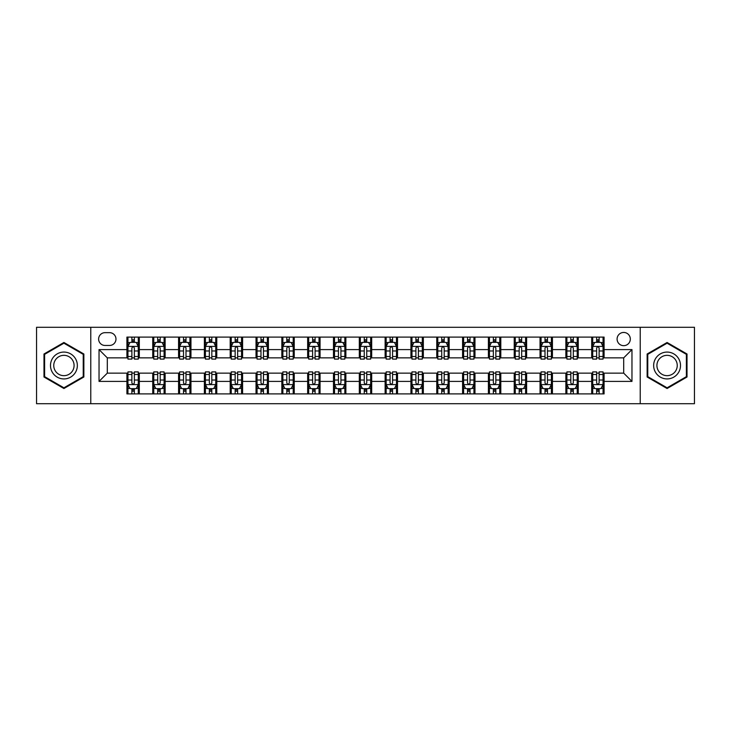 <?xml version="1.0" encoding="UTF-8"?>
<svg xmlns="http://www.w3.org/2000/svg" width="731" height="731" viewBox="0 0 731 731"><rect width="100%" height="100%" fill="white"/><g stroke="black" fill="none" stroke-linecap="round" stroke-linejoin="round"><path stroke-width="1.1" d="M623.698 332.45A6.606 6.606 0 0 0 617.092 339.056A6.606 6.606 0 0 0 623.698 345.672A6.606 6.606 0 0 0 630.314 339.056A6.606 6.606 0 0 0 623.698 332.45M640.228 403.713L694.45 403.713L694.45 327.287L640.228 327.287L640.228 403.713L90.772 403.713L90.772 327.287L36.55 327.287L36.55 403.713L90.772 403.713M105.026 345.461L109.568 345.461A6.405 6.405 0 0 0 115.973 339.056A6.405 6.405 0 0 0 109.568 332.66L105.026 332.66A6.405 6.405 0 0 0 98.621 339.056A6.405 6.405 0 0 0 105.026 345.461M640.228 327.287L90.772 327.287M126.92 381.408L99.032 381.408L99.032 349.592L126.92 349.592L126.92 357.861L107.302 357.861L107.302 373.139L126.92 373.139L126.92 393.899L604.08 393.899L604.08 373.139L623.698 373.139L623.698 357.861L604.08 357.861L604.08 349.592L631.968 349.592L631.968 381.408L604.08 381.408M604.08 349.592L604.08 337.101L126.92 337.101L126.92 349.592M591.69 337.101L591.69 357.861L592.722 357.861M596.642 357.861L599.118 357.861M603.048 357.861L604.08 357.861M591.69 357.861L577.225 357.861M565.867 337.101L565.867 357.861L566.9 357.861M570.82 357.861L573.305 357.861M565.867 357.861L551.402 357.861M540.045 337.101L540.045 357.861L541.077 357.861M545.006 357.861L547.482 357.861M540.045 357.861L525.589 357.861M514.222 337.101L514.222 357.861L515.254 357.861M519.184 357.861L521.66 357.861M514.222 357.861L499.766 357.861M488.409 337.101L488.409 357.861L489.441 357.861M493.361 357.861L495.837 357.861M488.409 357.861L473.944 357.861M462.586 337.101L462.586 357.861L463.618 357.861M467.538 357.861L470.024 357.861M462.586 357.861L448.121 357.861M436.763 337.101L436.763 357.861L437.796 357.861M441.725 357.861L444.201 357.861M436.763 357.861L422.308 357.861M410.941 337.101L410.941 357.861L411.973 357.861M415.902 357.861L418.379 357.861M410.941 357.861L396.485 357.861M385.127 337.101L385.127 357.861L386.16 357.861M390.08 357.861L392.556 357.861M385.127 357.861L370.663 357.861M359.305 337.101L359.305 357.861L360.337 357.861M364.257 357.861L366.743 357.861M359.305 357.861L344.84 357.861M333.482 337.101L333.482 357.861L334.515 357.861M338.444 357.861L340.92 357.861M333.482 357.861L319.027 357.861M307.66 337.101L307.66 357.861L308.692 357.861M312.621 357.861L315.098 357.861M307.66 357.861L293.204 357.861M281.846 337.101L281.846 357.861L282.879 357.861M286.799 357.861L289.275 357.861M281.846 357.861L267.382 357.861M256.024 337.101L256.024 357.861L257.056 357.861M260.976 357.861L263.462 357.861M256.024 357.861L241.559 357.861M230.201 337.101L230.201 357.861L231.234 357.861M235.163 357.861L237.639 357.861M230.201 357.861L215.746 357.861M204.378 337.101L204.378 357.861L205.411 357.861M209.34 357.861L211.816 357.861M204.378 357.861L189.923 357.861M178.565 337.101L178.565 357.861L179.598 357.861M183.518 357.861L185.994 357.861M178.565 357.861L164.1 357.861M152.742 337.101L152.742 357.861L153.775 357.861M157.695 357.861L160.18 357.861M152.742 357.861L138.278 357.861M126.92 357.861L127.952 357.861M131.882 357.861L134.358 357.861M126.92 373.139L127.952 373.139M131.882 373.139L134.358 373.139M138.278 373.139L139.31 373.139L139.31 393.899M153.775 373.139L139.31 373.139M157.695 373.139L160.18 373.139M164.1 373.139L165.133 373.139L165.133 393.899M179.598 373.139L165.133 373.139M183.518 373.139L185.994 373.139M189.923 373.139L190.955 373.139L190.955 393.899M205.411 373.139L190.955 373.139M209.34 373.139L211.816 373.139M215.746 373.139L216.778 373.139L216.778 393.899M231.234 373.139L216.778 373.139M235.163 373.139L237.639 373.139M241.559 373.139L242.591 373.139L242.591 393.899M257.056 373.139L242.591 373.139M260.976 373.139L263.462 373.139M267.382 373.139L268.414 373.139L268.414 393.899M282.879 373.139L268.414 373.139M286.799 373.139L289.275 373.139M293.204 373.139L294.237 373.139L294.237 393.899M308.692 373.139L294.237 373.139M312.621 373.139L315.098 373.139M319.027 373.139L320.059 373.139L320.059 393.899M334.515 373.139L320.059 373.139M338.444 373.139L340.92 373.139M344.84 373.139L345.873 373.139L345.873 393.899M360.337 373.139L345.873 373.139M364.257 373.139L366.743 373.139M370.663 373.139L371.695 373.139L371.695 393.899M386.16 373.139L371.695 373.139M390.08 373.139L392.556 373.139M396.485 373.139L397.518 373.139L397.518 393.899M411.973 373.139L397.518 373.139M415.902 373.139L418.379 373.139M422.308 373.139L423.34 373.139L423.34 393.899M437.796 373.139L423.34 373.139M441.725 373.139L444.201 373.139M448.121 373.139L449.154 373.139L449.154 393.899M463.618 373.139L449.154 373.139M467.538 373.139L470.024 373.139M473.944 373.139L474.976 373.139L474.976 393.899M489.441 373.139L474.976 373.139M493.361 373.139L495.837 373.139M499.766 373.139L500.799 373.139L500.799 393.899M515.254 373.139L500.799 373.139M519.184 373.139L521.66 373.139M525.589 373.139L526.622 373.139L526.622 393.899M541.077 373.139L526.622 373.139M545.006 373.139L547.482 373.139M551.402 373.139L552.435 373.139L552.435 393.899M566.9 373.139L552.435 373.139M570.82 373.139L573.305 373.139M577.225 373.139L578.258 373.139L578.258 393.899M592.722 373.139L578.258 373.139M596.642 373.139L599.118 373.139M603.048 373.139L604.08 373.139M139.31 337.101L139.31 357.861M126.92 342.263L127.952 342.263M131.882 342.263L134.358 342.263M138.278 342.263L139.31 342.263M126.92 388.737L127.952 388.737M131.882 388.737L134.358 388.737M138.278 388.737L139.31 388.737M152.742 373.139L152.742 393.899M165.133 337.101L165.133 357.861M152.742 342.263L153.775 342.263M157.695 342.263L160.18 342.263M164.1 342.263L165.133 342.263M152.742 388.737L153.775 388.737M157.695 388.737L160.18 388.737M164.1 388.737L165.133 388.737M178.565 373.139L178.565 393.899M178.565 388.737L179.598 388.737M183.518 388.737L185.994 388.737M189.923 388.737L190.955 388.737M190.955 337.101L190.955 357.861M178.565 342.263L179.598 342.263M183.518 342.263L185.994 342.263M189.923 342.263L190.955 342.263M204.378 373.139L204.378 393.899M204.378 388.737L205.411 388.737M209.34 388.737L211.816 388.737M215.746 388.737L216.778 388.737M216.778 337.101L216.778 357.861M204.378 342.263L205.411 342.263M209.34 342.263L211.816 342.263M215.746 342.263L216.778 342.263M230.201 373.139L230.201 393.899M230.201 388.737L231.234 388.737M235.163 388.737L237.639 388.737M241.559 388.737L242.591 388.737M242.591 337.101L242.591 357.861M230.201 342.263L231.234 342.263M235.163 342.263L237.639 342.263M241.559 342.263L242.591 342.263M256.024 373.139L256.024 393.899M256.024 388.737L257.056 388.737M260.976 388.737L263.462 388.737M267.382 388.737L268.414 388.737M268.414 337.101L268.414 357.861M256.024 342.263L257.056 342.263M260.976 342.263L263.462 342.263M267.382 342.263L268.414 342.263M281.846 373.139L281.846 393.899M281.846 388.737L282.879 388.737M286.799 388.737L289.275 388.737M293.204 388.737L294.237 388.737M294.237 337.101L294.237 357.861M281.846 342.263L282.879 342.263M286.799 342.263L289.275 342.263M293.204 342.263L294.237 342.263M307.66 373.139L307.66 393.899M307.66 388.737L308.692 388.737M312.621 388.737L315.098 388.737M319.027 388.737L320.059 388.737M320.059 337.101L320.059 357.861M307.66 342.263L308.692 342.263M312.621 342.263L315.098 342.263M319.027 342.263L320.059 342.263M333.482 373.139L333.482 393.899M333.482 388.737L334.515 388.737M338.444 388.737L340.92 388.737M344.84 388.737L345.873 388.737M345.873 337.101L345.873 357.861M333.482 342.263L334.515 342.263M338.444 342.263L340.92 342.263M344.84 342.263L345.873 342.263M359.305 373.139L359.305 393.899M359.305 388.737L360.337 388.737M364.257 388.737L366.743 388.737M370.663 388.737L371.695 388.737M371.695 337.101L371.695 357.861M359.305 342.263L360.337 342.263M364.257 342.263L366.743 342.263M370.663 342.263L371.695 342.263M385.127 373.139L385.127 393.899M385.127 388.737L386.16 388.737M390.08 388.737L392.556 388.737M396.485 388.737L397.518 388.737M397.518 337.101L397.518 357.861M385.127 342.263L386.16 342.263M390.08 342.263L392.556 342.263M396.485 342.263L397.518 342.263M410.941 373.139L410.941 393.899M410.941 388.737L411.973 388.737M415.902 388.737L418.379 388.737M422.308 388.737L423.34 388.737M423.34 337.101L423.34 357.861M410.941 342.263L411.973 342.263M415.902 342.263L418.379 342.263M422.308 342.263L423.34 342.263M436.763 373.139L436.763 393.899M436.763 388.737L437.796 388.737M441.725 388.737L444.201 388.737M448.121 388.737L449.154 388.737M449.154 337.101L449.154 357.861M436.763 342.263L437.796 342.263M441.725 342.263L444.201 342.263M448.121 342.263L449.154 342.263M462.586 373.139L462.586 393.899M462.586 388.737L463.618 388.737M467.538 388.737L470.024 388.737M473.944 388.737L474.976 388.737M474.976 337.101L474.976 357.861M462.586 342.263L463.618 342.263M467.538 342.263L470.024 342.263M473.944 342.263L474.976 342.263M488.409 373.139L488.409 393.899M488.409 388.737L489.441 388.737M493.361 388.737L495.837 388.737M499.766 388.737L500.799 388.737M500.799 337.101L500.799 357.861M488.409 342.263L489.441 342.263M493.361 342.263L495.837 342.263M499.766 342.263L500.799 342.263M514.222 373.139L514.222 393.899M514.222 388.737L515.254 388.737M519.184 388.737L521.66 388.737M525.589 388.737L526.622 388.737M526.622 337.101L526.622 357.861M514.222 342.263L515.254 342.263M519.184 342.263L521.66 342.263M525.589 342.263L526.622 342.263M540.045 373.139L540.045 393.899M540.045 388.737L541.077 388.737M545.006 388.737L547.482 388.737M551.402 388.737L552.435 388.737M552.435 337.101L552.435 357.861M540.045 342.263L541.077 342.263M545.006 342.263L547.482 342.263M551.402 342.263L552.435 342.263M565.867 373.139L565.867 393.899M565.867 388.737L566.9 388.737M570.82 388.737L573.305 388.737M577.225 388.737L578.258 388.737M578.258 337.101L578.258 357.861M565.867 342.263L566.9 342.263M570.82 342.263L573.305 342.263M577.225 342.263L578.258 342.263M591.69 373.139L591.69 393.899M591.69 388.737L592.722 388.737M596.642 388.737L599.118 388.737M603.048 388.737L604.08 388.737M591.69 342.263L592.722 342.263M596.642 342.263L599.118 342.263M603.048 342.263L604.08 342.263M107.302 357.861L99.032 349.592M107.302 373.139L99.032 381.408M631.968 349.592L623.698 357.861M631.968 381.408L623.698 373.139M63.917 388.517L83.855 377.004L83.855 353.996L63.917 342.483L43.988 353.996L43.988 377.004L63.917 388.517M687.012 353.996L667.083 342.483L647.145 353.996L647.145 377.004L667.083 388.517L687.012 377.004L687.012 353.996M134.358 339.787L131.882 339.787M138.278 356.509L134.358 356.509L134.358 359.095L138.278 359.095L138.278 346.494L136.213 342.364L130.017 342.364L127.952 346.494L127.952 359.095L131.882 359.095L131.882 356.509L127.952 356.509M127.952 346.494L127.952 337.101M138.278 346.494L138.278 337.101M131.882 342.364L131.882 337.101M134.358 337.101L134.358 342.364M134.358 356.509L134.358 348.047C133.535 346.457 132.704 346.457 131.882 348.047L131.882 356.509M131.882 391.213L134.358 391.213M127.952 374.491L131.882 374.491L131.882 371.905L127.952 371.905L127.952 384.506L130.017 388.636L136.213 388.636L138.278 384.506L138.278 371.905L134.358 371.905L134.358 374.491L138.278 374.491M138.278 384.506L138.278 393.899M127.952 384.506L127.952 393.899M134.358 388.636L134.358 393.899M131.882 393.899L131.882 388.636M131.882 374.491L131.882 382.953C132.704 384.543 133.526 384.543 134.358 382.953L134.358 374.491M160.18 339.787L157.695 339.787M164.1 356.509L160.18 356.509L160.18 359.095L164.1 359.095L164.1 346.494L162.035 342.364L155.84 342.364L153.775 346.494L153.775 359.095L157.695 359.095L157.695 356.509L153.775 356.509M153.775 346.494L153.775 337.101M164.1 346.494L164.1 337.101M157.695 342.364L157.695 337.101M160.18 337.101L160.18 342.364M160.18 356.509L160.18 348.047C159.349 346.457 158.526 346.457 157.695 348.047L157.695 356.509M185.994 339.787L183.518 339.787M189.923 356.509L185.994 356.509L185.994 359.095L189.923 359.095L189.923 346.494L187.858 342.364L181.663 342.364L179.598 346.494L179.598 359.095L183.518 359.095L183.518 356.509L179.598 356.509M179.598 346.494L179.598 337.101M189.923 346.494L189.923 337.101M183.518 342.364L183.518 337.101M185.994 337.101L185.994 342.364M185.994 356.509L185.994 348.047C185.171 346.457 184.349 346.457 183.518 348.047L183.518 356.509M211.816 339.787L209.34 339.787M215.746 356.509L211.816 356.509L211.816 359.095L215.746 359.095L215.746 346.494L213.68 342.364L207.476 342.364L205.411 346.494L205.411 359.095L209.34 359.095L209.34 356.509L205.411 356.509M205.411 346.494L205.411 337.101M215.746 346.494L215.746 337.101M209.34 342.364L209.34 337.101M211.816 337.101L211.816 342.364M211.816 356.509L211.816 348.047C210.994 346.457 210.162 346.457 209.34 348.047L209.34 356.509M157.695 391.213L160.18 391.213M153.775 374.491L157.695 374.491L157.695 371.905L153.775 371.905L153.775 384.506L155.84 388.636L162.035 388.636L164.1 384.506L164.1 371.905L160.18 371.905L160.18 374.491L164.1 374.491M164.1 384.506L164.1 393.899M153.775 384.506L153.775 393.899M160.18 388.636L160.18 393.899M157.695 393.899L157.695 388.636M157.695 374.491L157.695 382.953C158.526 384.543 159.349 384.543 160.18 382.953L160.18 374.491M183.518 391.213L185.994 391.213M179.598 374.491L183.518 374.491L183.518 371.905L179.598 371.905L179.598 384.506L181.663 388.636L187.858 388.636L189.923 384.506L189.923 371.905L185.994 371.905L185.994 374.491L189.923 374.491M189.923 384.506L189.923 393.899M179.598 384.506L179.598 393.899M185.994 388.636L185.994 393.899M183.518 393.899L183.518 388.636M183.518 374.491L183.518 382.953C184.34 384.543 185.171 384.543 185.994 382.953L185.994 374.491M209.34 391.213L211.816 391.213M205.411 374.491L209.34 374.491L209.34 371.905L205.411 371.905L205.411 384.506L207.476 388.636L213.68 388.636L215.746 384.506L215.746 371.905L211.816 371.905L211.816 374.491L215.746 374.491M215.746 384.506L215.746 393.899M205.411 384.506L205.411 393.899M211.816 388.636L211.816 393.899M209.34 393.899L209.34 388.636M209.34 374.491L209.34 382.953C210.162 384.543 210.994 384.543 211.816 382.953L211.816 374.491M237.639 339.787L235.163 339.787M241.559 356.509L237.639 356.509L237.639 359.095L241.559 359.095L241.559 346.494L239.494 342.364L233.299 342.364L231.234 346.494L231.234 359.095L235.163 359.095L235.163 356.509L231.234 356.509M231.234 346.494L231.234 337.101M241.559 346.494L241.559 337.101M235.163 342.364L235.163 337.101M237.639 337.101L237.639 342.364M237.639 356.509L237.639 348.047C236.817 346.457 235.985 346.457 235.163 348.047L235.163 356.509M235.163 391.213L237.639 391.213M231.234 374.491L235.163 374.491L235.163 371.905L231.234 371.905L231.234 384.506L233.299 388.636L239.494 388.636L241.559 384.506L241.559 371.905L237.639 371.905L237.639 374.491L241.559 374.491M241.559 384.506L241.559 393.899M231.234 384.506L231.234 393.899M237.639 388.636L237.639 393.899M235.163 393.899L235.163 388.636M235.163 374.491L235.163 382.953C235.985 384.543 236.807 384.543 237.639 382.953L237.639 374.491M75.549 358.784A13.423 13.423 0 0 0 57.21 353.868A13.423 13.423 0 0 0 52.294 372.216A13.423 13.423 0 0 0 70.633 377.132A13.423 13.423 0 0 0 75.549 358.784M72.725 360.42A10.161 10.161 0 0 0 58.836 356.701A10.161 10.161 0 0 0 55.117 370.58A10.161 10.161 0 0 0 69.006 374.299A10.161 10.161 0 0 0 72.725 360.42M63.917 387.805L44.609 376.648L44.609 354.352L63.917 343.195L83.233 354.352L83.233 376.648L63.917 387.805M667.083 378.923A13.423 13.423 0 0 0 680.506 365.5A13.423 13.423 0 0 0 667.083 352.077A13.423 13.423 0 0 0 653.651 365.5A13.423 13.423 0 0 0 667.083 378.923M667.083 375.661A10.161 10.161 0 0 0 677.244 365.5A10.161 10.161 0 0 0 667.083 355.339A10.161 10.161 0 0 0 656.913 365.5A10.161 10.161 0 0 0 667.083 375.661M647.767 354.352L667.083 343.195L686.391 354.352L686.391 376.648L667.083 387.805L647.767 376.648L647.767 354.352M263.462 339.787L260.976 339.787M267.382 356.509L263.462 356.509L263.462 359.095L267.382 359.095L267.382 346.494L265.316 342.364L259.121 342.364L257.056 346.494L257.056 359.095L260.976 359.095L260.976 356.509L257.056 356.509M257.056 346.494L257.056 337.101M267.382 346.494L267.382 337.101M260.976 342.364L260.976 337.101M263.462 337.101L263.462 342.364M263.462 356.509L263.462 348.047C262.63 346.457 261.808 346.457 260.976 348.047L260.976 356.509M289.275 339.787L286.799 339.787M293.204 356.509L289.275 356.509L289.275 359.095L293.204 359.095L293.204 346.494L291.139 342.364L284.944 342.364L282.879 346.494L282.879 359.095L286.799 359.095L286.799 356.509L282.879 356.509M282.879 346.494L282.879 337.101M293.204 346.494L293.204 337.101M286.799 342.364L286.799 337.101M289.275 337.101L289.275 342.364M289.275 356.509L289.275 348.047C288.453 346.457 287.63 346.457 286.799 348.047L286.799 356.509M315.098 339.787L312.621 339.787M319.027 356.509L315.098 356.509L315.098 359.095L319.027 359.095L319.027 346.494L316.962 342.364L310.757 342.364L308.692 346.494L308.692 359.095L312.621 359.095L312.621 356.509L308.692 356.509M308.692 346.494L308.692 337.101M319.027 346.494L319.027 337.101M312.621 342.364L312.621 337.101M315.098 337.101L315.098 342.364M315.098 356.509L315.098 348.047C314.275 346.457 313.444 346.457 312.621 348.047L312.621 356.509M340.92 339.787L338.444 339.787M344.84 356.509L340.92 356.509L340.92 359.095L344.84 359.095L344.84 346.494L342.775 342.364L336.58 342.364L334.515 346.494L334.515 359.095L338.444 359.095L338.444 356.509L334.515 356.509M334.515 346.494L334.515 337.101M344.84 346.494L344.84 337.101M338.444 342.364L338.444 337.101M340.92 337.101L340.92 342.364M340.92 356.509L340.92 348.047C340.098 346.457 339.266 346.457 338.444 348.047L338.444 356.509M366.743 339.787L364.257 339.787M370.663 356.509L366.743 356.509L366.743 359.095L370.663 359.095L370.663 346.494L368.598 342.364L362.402 342.364L360.337 346.494L360.337 359.095L364.257 359.095L364.257 356.509L360.337 356.509M360.337 346.494L360.337 337.101M370.663 346.494L370.663 337.101M364.257 342.364L364.257 337.101M366.743 337.101L366.743 342.364M366.743 356.509L366.743 348.047C365.911 346.457 365.089 346.457 364.257 348.047L364.257 356.509M260.976 391.213L263.462 391.213M257.056 374.491L260.976 374.491L260.976 371.905L257.056 371.905L257.056 384.506L259.121 388.636L265.316 388.636L267.382 384.506L267.382 371.905L263.462 371.905L263.462 374.491L267.382 374.491M267.382 384.506L267.382 393.899M257.056 384.506L257.056 393.899M263.462 388.636L263.462 393.899M260.976 393.899L260.976 388.636M260.976 374.491L260.976 382.953C261.808 384.543 262.63 384.543 263.462 382.953L263.462 374.491M286.799 391.213L289.275 391.213M282.879 374.491L286.799 374.491L286.799 371.905L282.879 371.905L282.879 384.506L284.944 388.636L291.139 388.636L293.204 384.506L293.204 371.905L289.275 371.905L289.275 374.491L293.204 374.491M293.204 384.506L293.204 393.899M282.879 384.506L282.879 393.899M289.275 388.636L289.275 393.899M286.799 393.899L286.799 388.636M286.799 374.491L286.799 382.953C287.621 384.543 288.453 384.543 289.275 382.953L289.275 374.491M312.621 391.213L315.098 391.213M308.692 374.491L312.621 374.491L312.621 371.905L308.692 371.905L308.692 384.506L310.757 388.636L316.962 388.636L319.027 384.506L319.027 371.905L315.098 371.905L315.098 374.491L319.027 374.491M319.027 384.506L319.027 393.899M308.692 384.506L308.692 393.899M315.098 388.636L315.098 393.899M312.621 393.899L312.621 388.636M312.621 374.491L312.621 382.953C313.444 384.543 314.275 384.543 315.098 382.953L315.098 374.491M338.444 391.213L340.92 391.213M334.515 374.491L338.444 374.491L338.444 371.905L334.515 371.905L334.515 384.506L336.58 388.636L342.775 388.636L344.84 384.506L344.84 371.905L340.92 371.905L340.92 374.491L344.84 374.491M344.84 384.506L344.84 393.899M334.515 384.506L334.515 393.899M340.92 388.636L340.92 393.899M338.444 393.899L338.444 388.636M338.444 374.491L338.444 382.953C339.266 384.543 340.089 384.543 340.92 382.953L340.92 374.491M364.257 391.213L366.743 391.213M360.337 374.491L364.257 374.491L364.257 371.905L360.337 371.905L360.337 384.506L362.402 388.636L368.598 388.636L370.663 384.506L370.663 371.905L366.743 371.905L366.743 374.491L370.663 374.491M370.663 384.506L370.663 393.899M360.337 384.506L360.337 393.899M366.743 388.636L366.743 393.899M364.257 393.899L364.257 388.636M364.257 374.491L364.257 382.953C365.089 384.543 365.911 384.543 366.743 382.953L366.743 374.491M392.556 339.787L390.08 339.787M396.485 356.509L392.556 356.509L392.556 359.095L396.485 359.095L396.485 346.494L394.42 342.364L388.225 342.364L386.16 346.494L386.16 359.095L390.08 359.095L390.08 356.509L386.16 356.509M386.16 346.494L386.16 337.101M396.485 346.494L396.485 337.101M390.08 342.364L390.08 337.101M392.556 337.101L392.556 342.364M392.556 356.509L392.556 348.047C391.734 346.457 390.911 346.457 390.08 348.047L390.08 356.509M390.08 391.213L392.556 391.213M386.16 374.491L390.08 374.491L390.08 371.905L386.16 371.905L386.16 384.506L388.225 388.636L394.42 388.636L396.485 384.506L396.485 371.905L392.556 371.905L392.556 374.491L396.485 374.491M396.485 384.506L396.485 393.899M386.16 384.506L386.16 393.899M392.556 388.636L392.556 393.899M390.08 393.899L390.08 388.636M390.08 374.491L390.08 382.953C390.902 384.543 391.734 384.543 392.556 382.953L392.556 374.491M418.379 339.787L415.902 339.787M422.308 356.509L418.379 356.509L418.379 359.095L422.308 359.095L422.308 346.494L420.243 342.364L414.038 342.364L411.973 346.494L411.973 359.095L415.902 359.095L415.902 356.509L411.973 356.509M411.973 346.494L411.973 337.101M422.308 346.494L422.308 337.101M415.902 342.364L415.902 337.101M418.379 337.101L418.379 342.364M418.379 356.509L418.379 348.047C417.556 346.457 416.725 346.457 415.902 348.047L415.902 356.509M415.902 391.213L418.379 391.213M411.973 374.491L415.902 374.491L415.902 371.905L411.973 371.905L411.973 384.506L414.038 388.636L420.243 388.636L422.308 384.506L422.308 371.905L418.379 371.905L418.379 374.491L422.308 374.491M422.308 384.506L422.308 393.899M411.973 384.506L411.973 393.899M418.379 388.636L418.379 393.899M415.902 393.899L415.902 388.636M415.902 374.491L415.902 382.953C416.725 384.543 417.556 384.543 418.379 382.953L418.379 374.491M444.201 339.787L441.725 339.787M448.121 356.509L444.201 356.509L444.201 359.095L448.121 359.095L448.121 346.494L446.056 342.364L439.861 342.364L437.796 346.494L437.796 359.095L441.725 359.095L441.725 356.509L437.796 356.509M437.796 346.494L437.796 337.101M448.121 346.494L448.121 337.101M441.725 342.364L441.725 337.101M444.201 337.101L444.201 342.364M444.201 356.509L444.201 348.047C443.379 346.457 442.547 346.457 441.725 348.047L441.725 356.509M441.725 391.213L444.201 391.213M437.796 374.491L441.725 374.491L441.725 371.905L437.796 371.905L437.796 384.506L439.861 388.636L446.056 388.636L448.121 384.506L448.121 371.905L444.201 371.905L444.201 374.491L448.121 374.491M448.121 384.506L448.121 393.899M437.796 384.506L437.796 393.899M444.201 388.636L444.201 393.899M441.725 393.899L441.725 388.636M441.725 374.491L441.725 382.953C442.547 384.543 443.37 384.543 444.201 382.953L444.201 374.491M470.024 339.787L467.538 339.787M473.944 356.509L470.024 356.509L470.024 359.095L473.944 359.095L473.944 346.494L471.879 342.364L465.684 342.364L463.618 346.494L463.618 359.095L467.538 359.095L467.538 356.509L463.618 356.509M463.618 346.494L463.618 337.101M473.944 346.494L473.944 337.101M467.538 342.364L467.538 337.101M470.024 337.101L470.024 342.364M470.024 356.509L470.024 348.047C469.192 346.457 468.37 346.457 467.538 348.047L467.538 356.509M467.538 391.213L470.024 391.213M463.618 374.491L467.538 374.491L467.538 371.905L463.618 371.905L463.618 384.506L465.684 388.636L471.879 388.636L473.944 384.506L473.944 371.905L470.024 371.905L470.024 374.491L473.944 374.491M473.944 384.506L473.944 393.899M463.618 384.506L463.618 393.899M470.024 388.636L470.024 393.899M467.538 393.899L467.538 388.636M467.538 374.491L467.538 382.953C468.37 384.543 469.192 384.543 470.024 382.953L470.024 374.491M495.837 339.787L493.361 339.787M499.766 356.509L495.837 356.509L495.837 359.095L499.766 359.095L499.766 346.494L497.701 342.364L491.506 342.364L489.441 346.494L489.441 359.095L493.361 359.095L493.361 356.509L489.441 356.509M489.441 346.494L489.441 337.101M499.766 346.494L499.766 337.101M493.361 342.364L493.361 337.101M495.837 337.101L495.837 342.364M495.837 356.509L495.837 348.047C495.015 346.457 494.193 346.457 493.361 348.047L493.361 356.509M493.361 391.213L495.837 391.213M489.441 374.491L493.361 374.491L493.361 371.905L489.441 371.905L489.441 384.506L491.506 388.636L497.701 388.636L499.766 384.506L499.766 371.905L495.837 371.905L495.837 374.491L499.766 374.491M499.766 384.506L499.766 393.899M489.441 384.506L489.441 393.899M495.837 388.636L495.837 393.899M493.361 393.899L493.361 388.636M493.361 374.491L493.361 382.953C494.183 384.543 495.015 384.543 495.837 382.953L495.837 374.491M521.66 339.787L519.184 339.787M525.589 356.509L521.66 356.509L521.66 359.095L525.589 359.095L525.589 346.494L523.524 342.364L517.32 342.364L515.254 346.494L515.254 359.095L519.184 359.095L519.184 356.509L515.254 356.509M515.254 346.494L515.254 337.101M525.589 346.494L525.589 337.101M519.184 342.364L519.184 337.101M521.66 337.101L521.66 342.364M521.66 356.509L521.66 348.047C520.837 346.457 520.006 346.457 519.184 348.047L519.184 356.509M519.184 391.213L521.66 391.213M515.254 374.491L519.184 374.491L519.184 371.905L515.254 371.905L515.254 384.506L517.32 388.636L523.524 388.636L525.589 384.506L525.589 371.905L521.66 371.905L521.66 374.491L525.589 374.491M525.589 384.506L525.589 393.899M515.254 384.506L515.254 393.899M521.66 388.636L521.66 393.899M519.184 393.899L519.184 388.636M519.184 374.491L519.184 382.953C520.006 384.543 520.837 384.543 521.66 382.953L521.66 374.491M547.482 339.787L545.006 339.787M551.402 356.509L547.482 356.509L547.482 359.095L551.402 359.095L551.402 346.494L549.337 342.364L543.142 342.364L541.077 346.494L541.077 359.095L545.006 359.095L545.006 356.509L541.077 356.509M541.077 346.494L541.077 337.101M551.402 346.494L551.402 337.101M545.006 342.364L545.006 337.101M547.482 337.101L547.482 342.364M547.482 356.509L547.482 348.047C546.66 346.457 545.829 346.457 545.006 348.047L545.006 356.509M545.006 391.213L547.482 391.213M541.077 374.491L545.006 374.491L545.006 371.905L541.077 371.905L541.077 384.506L543.142 388.636L549.337 388.636L551.402 384.506L551.402 371.905L547.482 371.905L547.482 374.491L551.402 374.491M551.402 384.506L551.402 393.899M541.077 384.506L541.077 393.899M547.482 388.636L547.482 393.899M545.006 393.899L545.006 388.636M545.006 374.491L545.006 382.953C545.829 384.543 546.651 384.543 547.482 382.953L547.482 374.491M573.305 339.787L570.82 339.787M577.225 356.509L573.305 356.509L573.305 359.095L577.225 359.095L577.225 346.494L575.16 342.364L568.965 342.364L566.9 346.494L566.9 359.095L570.82 359.095L570.82 356.509L566.9 356.509M566.9 346.494L566.9 337.101M577.225 346.494L577.225 337.101M570.82 342.364L570.82 337.101M573.305 337.101L573.305 342.364M573.305 356.509L573.305 348.047C572.474 346.457 571.651 346.457 570.82 348.047L570.82 356.509M570.82 391.213L573.305 391.213M566.9 374.491L570.82 374.491L570.82 371.905L566.9 371.905L566.9 384.506L568.965 388.636L575.16 388.636L577.225 384.506L577.225 371.905L573.305 371.905L573.305 374.491L577.225 374.491M577.225 384.506L577.225 393.899M566.9 384.506L566.9 393.899M573.305 388.636L573.305 393.899M570.82 393.899L570.82 388.636M570.82 374.491L570.82 382.953C571.651 384.543 572.474 384.543 573.305 382.953L573.305 374.491M599.118 339.787L596.642 339.787M603.048 356.509L599.118 356.509L599.118 359.095L603.048 359.095L603.048 346.494L600.983 342.364L594.787 342.364L592.722 346.494L592.722 359.095L596.642 359.095L596.642 356.509L592.722 356.509M592.722 346.494L592.722 337.101M603.048 346.494L603.048 337.101M596.642 342.364L596.642 337.101M599.118 337.101L599.118 342.364M599.118 356.509L599.118 348.047C598.296 346.457 597.474 346.457 596.642 348.047L596.642 356.509M596.642 391.213L599.118 391.213M592.722 374.491L596.642 374.491L596.642 371.905L592.722 371.905L592.722 384.506L594.787 388.636L600.983 388.636L603.048 384.506L603.048 371.905L599.118 371.905L599.118 374.491L603.048 374.491M603.048 384.506L603.048 393.899M592.722 384.506L592.722 393.899M599.118 388.636L599.118 393.899M596.642 393.899L596.642 388.636M596.642 374.491L596.642 382.953C597.465 384.543 598.296 384.543 599.118 382.953L599.118 374.491M152.742 381.408L139.31 381.408M152.742 349.592L139.31 349.592M178.565 349.592L165.133 349.592M178.565 381.408L165.133 381.408M204.378 349.592L190.955 349.592M204.378 381.408L190.955 381.408M230.201 349.592L216.778 349.592M230.201 381.408L216.778 381.408M256.024 349.592L242.591 349.592M256.024 381.408L242.591 381.408M281.846 349.592L268.414 349.592M281.846 381.408L268.414 381.408M307.66 349.592L294.237 349.592M307.66 381.408L294.237 381.408M333.482 349.592L320.059 349.592M333.482 381.408L320.059 381.408M359.305 349.592L345.873 349.592M359.305 381.408L345.873 381.408M385.127 349.592L371.695 349.592M385.127 381.408L371.695 381.408M410.941 349.592L397.518 349.592M410.941 381.408L397.518 381.408M436.763 349.592L423.34 349.592M436.763 381.408L423.34 381.408M462.586 349.592L449.154 349.592M462.586 381.408L449.154 381.408M488.409 349.592L474.976 349.592M488.409 381.408L474.976 381.408M514.222 349.592L500.799 349.592M514.222 381.408L500.799 381.408M540.045 349.592L526.622 349.592M540.045 381.408L526.622 381.408M565.867 349.592L552.435 349.592M565.867 381.408L552.435 381.408M591.69 349.592L578.258 349.592M591.69 381.408L578.258 381.408M138.232 346.393L128.007 346.393M127.952 342.611L129.899 342.611M136.341 342.611L138.278 342.611M131.882 350.971L127.952 350.971M138.278 350.971L134.358 350.971M134.358 341.094L131.882 341.094M128.007 384.607L138.232 384.607M138.278 388.389L136.341 388.389M129.899 388.389L127.952 388.389M134.358 380.029L138.278 380.029M127.952 380.029L131.882 380.029M131.882 389.906L134.358 389.906M164.055 346.393L153.83 346.393M153.775 342.611L155.712 342.611M162.163 342.611L164.1 342.611M157.695 350.971L153.775 350.971M164.1 350.971L160.18 350.971M160.18 341.094L157.695 341.094M189.868 346.393L179.643 346.393M179.598 342.611L181.535 342.611M187.977 342.611L189.923 342.611M183.518 350.971L179.598 350.971M189.923 350.971L185.994 350.971M185.994 341.094L183.518 341.094M215.691 346.393L205.466 346.393M205.411 342.611L207.357 342.611M213.799 342.611L215.746 342.611M209.34 350.971L205.411 350.971M215.746 350.971L211.816 350.971M211.816 341.094L209.34 341.094M153.83 384.607L164.055 384.607M164.1 388.389L162.163 388.389M155.712 388.389L153.775 388.389M160.18 380.029L164.1 380.029M153.775 380.029L157.695 380.029M157.695 389.906L160.18 389.906M179.643 384.607L189.868 384.607M189.923 388.389L187.977 388.389M181.535 388.389L179.598 388.389M185.994 380.029L189.923 380.029M179.598 380.029L183.518 380.029M183.518 389.906L185.994 389.906M205.466 384.607L215.691 384.607M215.746 388.389L213.799 388.389M207.357 388.389L205.411 388.389M211.816 380.029L215.746 380.029M205.411 380.029L209.34 380.029M209.34 389.906L211.816 389.906M241.513 346.393L231.288 346.393M231.234 342.611L233.18 342.611M239.622 342.611L241.559 342.611M235.163 350.971L231.234 350.971M241.559 350.971L237.639 350.971M237.639 341.094L235.163 341.094M231.288 384.607L241.513 384.607M241.559 388.389L239.622 388.389M233.18 388.389L231.234 388.389M237.639 380.029L241.559 380.029M231.234 380.029L235.163 380.029M235.163 389.906L237.639 389.906M267.336 346.393L257.111 346.393M257.056 342.611L258.993 342.611M265.444 342.611L267.382 342.611M260.976 350.971L257.056 350.971M267.382 350.971L263.462 350.971M263.462 341.094L260.976 341.094M293.149 346.393L282.924 346.393M282.879 342.611L284.816 342.611M291.258 342.611L293.204 342.611M286.799 350.971L282.879 350.971M293.204 350.971L289.275 350.971M289.275 341.094L286.799 341.094M318.972 346.393L308.747 346.393M308.692 342.611L310.638 342.611M317.08 342.611L319.027 342.611M312.621 350.971L308.692 350.971M319.027 350.971L315.098 350.971M315.098 341.094L312.621 341.094M344.794 346.393L334.57 346.393M334.515 342.611L336.461 342.611M342.903 342.611L344.84 342.611M338.444 350.971L334.515 350.971M344.84 350.971L340.92 350.971M340.92 341.094L338.444 341.094M370.608 346.393L360.392 346.393M360.337 342.611L362.274 342.611M368.726 342.611L370.663 342.611M364.257 350.971L360.337 350.971M370.663 350.971L366.743 350.971M366.743 341.094L364.257 341.094M257.111 384.607L267.336 384.607M267.382 388.389L265.444 388.389M258.993 388.389L257.056 388.389M263.462 380.029L267.382 380.029M257.056 380.029L260.976 380.029M260.976 389.906L263.462 389.906M282.924 384.607L293.149 384.607M293.204 388.389L291.258 388.389M284.816 388.389L282.879 388.389M289.275 380.029L293.204 380.029M282.879 380.029L286.799 380.029M286.799 389.906L289.275 389.906M308.747 384.607L318.972 384.607M319.027 388.389L317.08 388.389M310.638 388.389L308.692 388.389M315.098 380.029L319.027 380.029M308.692 380.029L312.621 380.029M312.621 389.906L315.098 389.906M334.57 384.607L344.794 384.607M344.84 388.389L342.903 388.389M336.461 388.389L334.515 388.389M340.92 380.029L344.84 380.029M334.515 380.029L338.444 380.029M338.444 389.906L340.92 389.906M360.392 384.607L370.608 384.607M370.663 388.389L368.726 388.389M362.274 388.389L360.337 388.389M366.743 380.029L370.663 380.029M360.337 380.029L364.257 380.029M364.257 389.906L366.743 389.906M396.43 346.393L386.206 346.393M386.16 342.611L388.097 342.611M394.539 342.611L396.485 342.611M390.08 350.971L386.16 350.971M396.485 350.971L392.556 350.971M392.556 341.094L390.08 341.094M386.206 384.607L396.43 384.607M396.485 388.389L394.539 388.389M388.097 388.389L386.16 388.389M392.556 380.029L396.485 380.029M386.16 380.029L390.08 380.029M390.08 389.906L392.556 389.906M422.253 346.393L412.028 346.393M411.973 342.611L413.92 342.611M420.362 342.611L422.308 342.611M415.902 350.971L411.973 350.971M422.308 350.971L418.379 350.971M418.379 341.094L415.902 341.094M412.028 384.607L422.253 384.607M422.308 388.389L420.362 388.389M413.92 388.389L411.973 388.389M418.379 380.029L422.308 380.029M411.973 380.029L415.902 380.029M415.902 389.906L418.379 389.906M448.076 346.393L437.851 346.393M437.796 342.611L439.742 342.611M446.184 342.611L448.121 342.611M441.725 350.971L437.796 350.971M448.121 350.971L444.201 350.971M444.201 341.094L441.725 341.094M437.851 384.607L448.076 384.607M448.121 388.389L446.184 388.389M439.742 388.389L437.796 388.389M444.201 380.029L448.121 380.029M437.796 380.029L441.725 380.029M441.725 389.906L444.201 389.906M473.889 346.393L463.664 346.393M463.618 342.611L465.556 342.611M472.007 342.611L473.944 342.611M467.538 350.971L463.618 350.971M473.944 350.971L470.024 350.971M470.024 341.094L467.538 341.094M463.664 384.607L473.889 384.607M473.944 388.389L472.007 388.389M465.556 388.389L463.618 388.389M470.024 380.029L473.944 380.029M463.618 380.029L467.538 380.029M467.538 389.906L470.024 389.906M499.712 346.393L489.487 346.393M489.441 342.611L491.378 342.611M497.82 342.611L499.766 342.611M493.361 350.971L489.441 350.971M499.766 350.971L495.837 350.971M495.837 341.094L493.361 341.094M489.487 384.607L499.712 384.607M499.766 388.389L497.82 388.389M491.378 388.389L489.441 388.389M495.837 380.029L499.766 380.029M489.441 380.029L493.361 380.029M493.361 389.906L495.837 389.906M525.534 346.393L515.309 346.393M515.254 342.611L517.201 342.611M523.643 342.611L525.589 342.611M519.184 350.971L515.254 350.971M525.589 350.971L521.66 350.971M521.66 341.094L519.184 341.094M515.309 384.607L525.534 384.607M525.589 388.389L523.643 388.389M517.201 388.389L515.254 388.389M521.66 380.029L525.589 380.029M515.254 380.029L519.184 380.029M519.184 389.906L521.66 389.906M551.357 346.393L541.132 346.393M541.077 342.611L543.023 342.611M549.465 342.611L551.402 342.611M545.006 350.971L541.077 350.971M551.402 350.971L547.482 350.971M547.482 341.094L545.006 341.094M541.132 384.607L551.357 384.607M551.402 388.389L549.465 388.389M543.023 388.389L541.077 388.389M547.482 380.029L551.402 380.029M541.077 380.029L545.006 380.029M545.006 389.906L547.482 389.906M577.17 346.393L566.945 346.393M566.9 342.611L568.837 342.611M575.288 342.611L577.225 342.611M570.82 350.971L566.9 350.971M577.225 350.971L573.305 350.971M573.305 341.094L570.82 341.094M566.945 384.607L577.17 384.607M577.225 388.389L575.288 388.389M568.837 388.389L566.9 388.389M573.305 380.029L577.225 380.029M566.9 380.029L570.82 380.029M570.82 389.906L573.305 389.906M602.993 346.393L592.768 346.393M592.722 342.611L594.659 342.611M601.101 342.611L603.048 342.611M596.642 350.971L592.722 350.971M603.048 350.971L599.118 350.971M599.118 341.094L596.642 341.094M592.768 384.607L602.993 384.607M603.048 388.389L601.101 388.389M594.659 388.389L592.722 388.389M599.118 380.029L603.048 380.029M592.722 380.029L596.642 380.029M596.642 389.906L599.118 389.906"/></g></svg>
